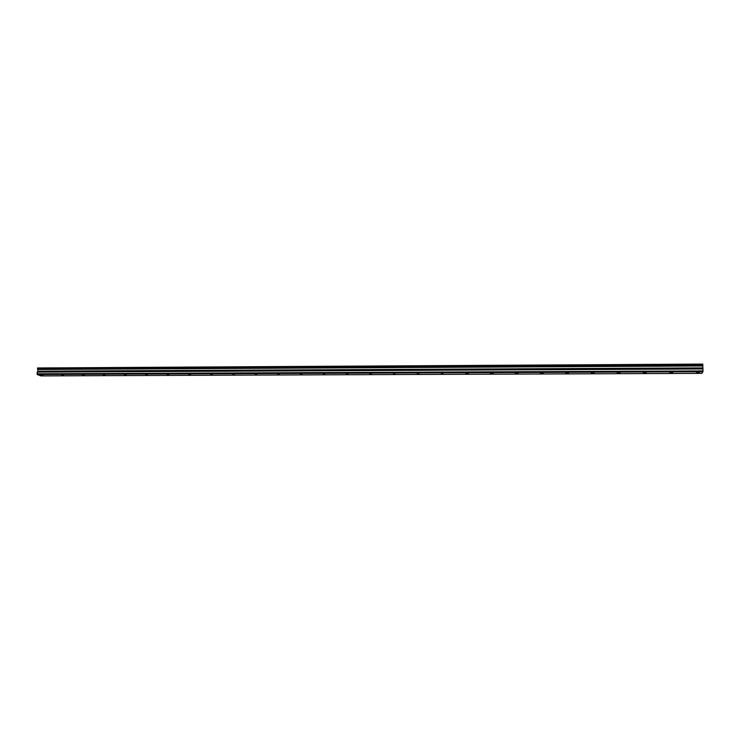 <?xml version="1.0" encoding="UTF-8"?>
<svg xmlns="http://www.w3.org/2000/svg" width="740" height="740" viewBox="0 0 740 740"><rect width="100%" height="100%" fill="white"/><g stroke="black" fill="none" stroke-linecap="round" stroke-linejoin="round"><path stroke-width="1.11" d="M697.709 372.858L699.383 372.627L696.405 372.516L697.709 372.858M43.114 375.448L41.163 375.041L43.114 375.448M63.603 375.365L61.67 374.958L63.603 375.365M84.267 375.282L82.362 374.875L84.267 375.282M105.136 375.199L103.249 374.792L105.136 375.199M126.188 375.115L124.329 374.708L126.188 375.115M147.445 375.032L145.613 374.625L147.445 375.032M168.896 374.949L167.092 374.542L168.896 374.949M190.55 374.865L188.774 374.459L190.55 374.865M212.417 374.782L210.66 374.375L212.417 374.782M234.478 374.69L232.749 374.292L234.478 374.69M256.762 374.607L255.06 374.209L256.762 374.607M279.257 374.514L277.574 374.116L279.257 374.514M301.966 374.421L300.311 374.033L301.966 374.421M324.897 374.338L323.269 373.94L324.897 374.338M348.059 374.246L346.45 373.848L348.059 374.246M371.443 374.153L369.852 373.765L371.443 374.153M395.049 374.061L393.495 373.672L395.049 374.061M418.905 373.959L417.36 373.58L418.905 373.959M442.983 373.867L441.475 373.487L442.983 373.867M467.31 373.774L468.54 373.608L467.051 373.228L465.821 373.395L467.31 373.774M491.878 373.672L493.154 373.496L490.416 373.302L491.878 373.672M516.696 373.58L518.019 373.395L516.576 373.025L515.253 373.21L516.696 373.58M541.773 373.478L543.132 373.293L541.708 372.923L540.348 373.108L541.773 373.478M567.099 373.376L568.505 373.182L567.108 372.821L565.693 373.016L567.099 373.376M592.685 373.275L594.146 373.071L591.306 372.914L592.685 373.275M618.529 373.173L620.046 372.969L618.686 372.608L617.169 372.821L618.529 373.173M644.651 373.071L646.214 372.858L644.873 372.507L643.31 372.72L644.651 373.071M671.041 372.969L672.66 372.747L671.337 372.396L669.719 372.618L671.041 372.969M37.24 374.514L702.935 371.739L701.816 373.367L40.894 375.911L37.24 374.514L37 373.811L703 370.934L702.76 364.089L37.564 367.974L702.787 364.228M702.935 371.739L703 370.934M37 373.811L37.944 371.175L37.564 367.974M702.815 365.005L37.499 368.65M702.769 365.967L37.648 369.482M702.935 368.964L37.166 372.1M702.695 367.91L37.944 371.175M37.833 371.647L702.732 368.455"/></g></svg>
